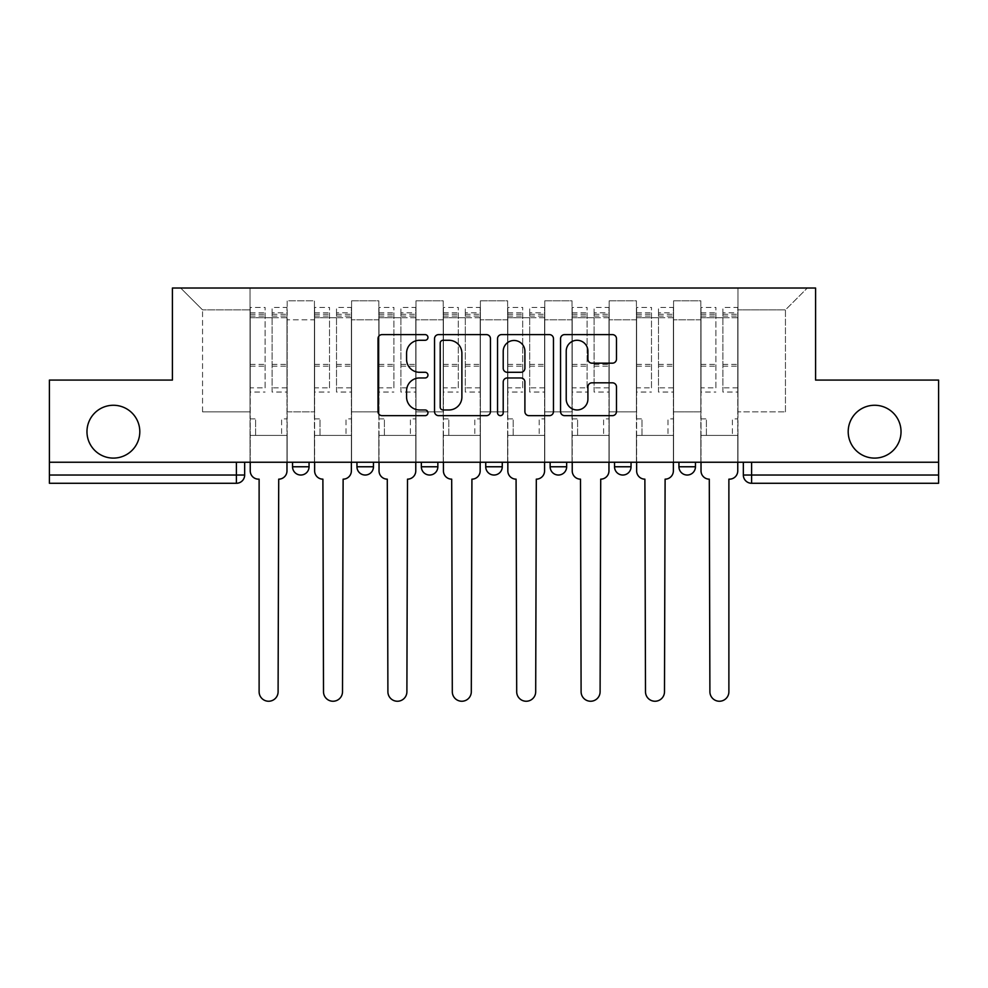 <?xml version="1.0" encoding="UTF-8"?>
<svg xmlns="http://www.w3.org/2000/svg" width="988" height="988" viewBox="0 0 988 988"><rect width="100%" height="100%" fill="white"/><g stroke="black" fill="none" stroke-linecap="round" stroke-linejoin="round"><path stroke-width="0.74" stroke-dasharray="4.94 3.71" d="M427.952 337.439A2.841 2.841 0 0 0 425.112 334.611L382.06 334.611A4.051 4.051 0 0 0 378.009 338.662L378.009 411.601A4.051 4.051 0 0 0 382.06 415.652L425.112 415.652A2.841 2.841 0 0 0 427.952 412.811A2.841 2.841 0 0 0 425.112 409.971L419.542 409.971A12.968 12.968 0 0 1 406.574 397.003L406.574 390.927A12.968 12.968 0 0 1 419.542 377.959L425.112 377.959A2.841 2.841 0 0 0 427.952 375.131A2.841 2.841 0 0 0 425.112 372.291L419.542 372.291A12.968 12.968 0 0 1 406.574 359.323L406.574 353.247A12.968 12.968 0 0 1 419.542 340.28L425.112 340.28A2.841 2.841 0 0 0 427.952 337.439M848.198 431.682A26.417 26.417 0 0 0 874.615 458.099A26.417 26.417 0 0 0 901.031 431.682A26.417 26.417 0 0 0 874.615 405.265A26.417 26.417 0 0 0 848.198 431.682M86.969 431.682A26.417 26.417 0 0 0 113.385 458.099A26.417 26.417 0 0 0 139.802 431.682A26.417 26.417 0 0 0 113.385 405.265A26.417 26.417 0 0 0 86.969 431.682M678.941 462.236L695.453 462.236L678.941 462.236M614.536 462.236L631.048 462.236L614.536 462.236M550.143 462.236L566.655 462.236L550.143 462.236L550.143 466.768L566.655 466.768M502.262 462.236L485.738 462.236L502.262 462.236L502.262 466.768A8.262 8.262 0 0 1 494 475.03A8.262 8.262 0 0 1 485.738 466.768L502.262 466.768M421.345 462.236L437.857 462.236L437.857 466.768L421.345 466.768L421.345 462.236L437.857 462.236M356.952 462.236L373.464 462.236L356.952 462.236L356.952 466.768L373.464 466.768A8.262 8.262 0 0 1 365.202 475.03M292.547 462.236L309.059 462.236L292.547 462.236L292.547 466.768L309.059 466.768A8.262 8.262 0 0 1 300.809 475.03M938.6 475.03L938.6 462.236L49.4 462.236L49.4 380.084L172.418 380.084L172.418 288.027L815.582 288.027L815.582 380.084L938.6 380.084L938.6 462.236L743.334 462.236L743.334 475.03A8.262 8.262 0 0 0 751.596 483.28L938.6 483.28L938.6 475.03L743.334 475.03M49.4 462.236L236.404 462.236L49.4 462.236L49.4 483.28L236.404 483.28L236.404 475.03L49.4 475.03M287.175 319.816L287.175 411.873L287.175 319.816L314.431 319.816L314.431 300.821L314.431 411.873L314.431 319.816L287.175 319.816M287.175 462.236L287.175 300.821L314.431 300.821L287.175 300.821L287.175 462.236L287.175 435.399L250.026 435.399L287.175 435.399L287.175 462.236L250.026 462.236L250.026 288.027L737.974 288.027L180.681 288.027L250.026 288.027L250.026 411.873L250.026 309.899L202.552 309.899L250.026 309.899L250.026 288.027L250.026 462.236L250.026 435.399L250.026 462.236L287.175 462.236M314.431 462.236L314.431 300.821L287.175 300.821L314.431 300.821L314.431 462.236L314.431 435.399L351.58 435.399L314.431 435.399L314.431 462.236L351.58 462.236L351.58 300.821L351.58 319.816L351.58 300.821L378.824 300.821L378.824 319.816L378.824 300.821L351.58 300.821L351.58 462.236L351.58 435.399L351.58 462.236L314.431 462.236M351.58 411.873L351.58 319.816L351.58 411.873L378.824 411.873L378.824 319.816L378.824 411.873L351.58 411.873M378.824 462.236L378.824 300.821L351.58 300.821L378.824 300.821L378.824 462.236L378.824 435.399L415.973 435.399L378.824 435.399L378.824 462.236L415.973 462.236L415.973 300.821L415.973 319.816L415.973 300.821L443.229 300.821L443.229 319.816L443.229 300.821L415.973 300.821L415.973 462.236L415.973 435.399L415.973 462.236L378.824 462.236M415.973 411.873L415.973 319.816L415.973 411.873L443.229 411.873L443.229 319.816L443.229 411.873L415.973 411.873M443.229 462.236L443.229 300.821L415.973 300.821L443.229 300.821L443.229 462.236L443.229 435.399L480.378 435.399L443.229 435.399L443.229 462.236L480.378 462.236L480.378 300.821L480.378 319.816L480.378 300.821L507.622 300.821L507.622 319.816L507.622 300.821L480.378 300.821L480.378 462.236L480.378 435.399L480.378 462.236L443.229 462.236M480.378 411.873L480.378 319.816L480.378 411.873L507.622 411.873L507.622 319.816L507.622 411.873L480.378 411.873M507.622 462.236L507.622 300.821L480.378 300.821L507.622 300.821L507.622 462.236L507.622 435.399L544.771 435.399L507.622 435.399L507.622 462.236L544.771 462.236L544.771 300.821L544.771 319.816L544.771 300.821L572.027 300.821L572.027 319.816L572.027 300.821L544.771 300.821L544.771 462.236L544.771 435.399L544.771 462.236L507.622 462.236M544.771 411.873L544.771 319.816L544.771 411.873L572.027 411.873L572.027 319.816L572.027 411.873L544.771 411.873M572.027 462.236L572.027 300.821L544.771 300.821L572.027 300.821L572.027 462.236L572.027 435.399L609.176 435.399L572.027 435.399L572.027 462.236L609.176 462.236L609.176 300.821L609.176 319.816L609.176 300.821L636.42 300.821L636.42 319.816L636.42 300.821L609.176 300.821L609.176 462.236L609.176 435.399L609.176 462.236L572.027 462.236M609.176 411.873L609.176 319.816L609.176 411.873L636.42 411.873L636.42 319.816L636.42 411.873L609.176 411.873M636.42 462.236L636.42 300.821L609.176 300.821L636.42 300.821L636.42 462.236L636.42 435.399L673.569 435.399L636.42 435.399L636.42 462.236L673.569 462.236L673.569 300.821L673.569 319.816L673.569 300.821L700.825 300.821L700.825 319.816L700.825 300.821L673.569 300.821L673.569 462.236L673.569 435.399L673.569 462.236L636.42 462.236M673.569 411.873L673.569 319.816L673.569 411.873L700.825 411.873L700.825 319.816L700.825 411.873L673.569 411.873M700.825 462.236L700.825 300.821L673.569 300.821L700.825 300.821L700.825 462.236L700.825 435.399L737.974 435.399L700.825 435.399L700.825 462.236L737.974 462.236L737.974 288.027L807.32 288.027L737.974 288.027L737.974 309.899L785.448 309.899L737.974 309.899L737.974 411.873L737.974 288.027L737.974 462.236L700.825 462.236L737.974 462.236L737.974 435.399L737.974 462.236L700.825 462.236M287.175 411.873L314.431 411.873L287.175 411.873M202.552 411.873L202.552 309.899L202.552 411.873L250.026 411.873L202.552 411.873M785.448 411.873L785.448 309.899L807.32 288.027L785.448 309.899L785.448 411.873L737.974 411.873L785.448 411.873M938.6 462.236L743.334 462.236M236.404 462.236L244.666 462.236L236.404 462.236L236.404 475.03L244.666 475.03M631.048 466.768L614.536 466.768A8.262 8.262 0 0 0 622.798 475.03M695.453 466.768A8.262 8.262 0 0 1 687.191 475.03A8.262 8.262 0 0 1 678.941 466.768L695.453 466.768M180.681 288.027L202.552 309.899L180.681 288.027M490.456 411.601L490.456 338.662A4.051 4.051 0 0 0 486.405 334.611L438.586 334.611A4.051 4.051 0 0 0 434.535 338.662L434.535 411.601A4.051 4.051 0 0 0 438.586 415.652L486.405 415.652A4.051 4.051 0 0 0 490.456 411.601M443.044 340.28A2.841 2.841 0 0 0 440.203 343.12L440.203 407.142A2.841 2.841 0 0 0 443.044 409.971L448.923 409.971A12.968 12.968 0 0 0 461.89 397.003L461.89 353.247A12.968 12.968 0 0 0 448.923 340.28L443.044 340.28M501.595 334.611L549.414 334.611A4.051 4.051 0 0 1 553.465 338.662L553.465 411.601A4.051 4.051 0 0 1 549.414 415.652L528.951 415.652A4.051 4.051 0 0 1 524.9 411.601L524.9 382.01A4.051 4.051 0 0 0 520.849 377.959L507.276 377.959A4.051 4.051 0 0 0 503.213 382.01L503.213 412.811A2.841 2.841 0 0 1 500.385 415.652A2.841 2.841 0 0 1 497.544 412.811L497.544 338.662A4.051 4.051 0 0 1 501.595 334.611M524.9 351.32A10.843 10.843 0 0 0 514.056 340.477A10.843 10.843 0 0 0 503.213 351.32L503.213 368.24A4.051 4.051 0 0 0 507.276 372.291L520.849 372.291A4.051 4.051 0 0 0 524.9 368.24L524.9 351.32M591.96 363.176L612.424 363.176A4.051 4.051 0 0 0 616.475 359.126L616.475 338.662A4.051 4.051 0 0 0 612.424 334.611L564.605 334.611A4.051 4.051 0 0 0 560.554 338.662L560.554 411.601A4.051 4.051 0 0 0 564.605 415.652L612.424 415.652A4.051 4.051 0 0 0 616.475 411.601L616.475 386.876A4.051 4.051 0 0 0 612.424 382.825L591.96 382.825A4.051 4.051 0 0 0 587.909 386.876L587.909 399.14A10.843 10.843 0 0 1 577.066 409.971A10.843 10.843 0 0 1 566.223 399.14L566.223 351.123A10.843 10.843 0 0 1 577.066 340.28A10.843 10.843 0 0 1 587.909 351.123L587.909 359.126A4.051 4.051 0 0 0 591.96 363.176M278.715 479.155L278.097 691.761A9.497 9.497 0 0 1 268.6 701.245A9.497 9.497 0 0 1 259.115 691.761L259.115 479.155L258.486 479.155A8.262 8.262 0 0 1 250.236 470.893L250.236 312.788L250.236 387.852L265.093 387.852L265.093 312.788L265.093 317.741L286.977 317.741L286.977 312.788L286.977 392.051L286.977 307.429L286.977 470.893A8.262 8.262 0 0 1 278.715 479.155M286.977 462.236L286.977 435.399L281.605 435.399L286.977 435.399L286.977 418.887L281.605 418.887L281.605 435.399L281.605 418.887L286.977 418.887L286.977 317.741L272.108 317.741L272.108 312.788L286.977 312.788M250.236 462.236L250.236 418.887L255.596 418.887L255.596 435.399L250.236 435.399L255.596 435.399L255.596 418.887L250.236 418.887L250.236 317.741L272.108 317.741L272.108 307.429L286.977 307.429M286.977 387.852L272.108 387.852L272.108 312.788M272.108 387.852L272.108 392.051L286.977 392.051M272.108 392.051L272.108 307.429M265.093 387.852L265.093 307.429L265.093 317.741L250.236 317.741L250.236 307.429L265.093 307.429M250.236 387.852L250.236 392.051L265.093 392.051M250.236 392.051L250.236 307.429M343.12 479.155L342.503 691.761A9.497 9.497 0 0 1 333.005 701.245A9.497 9.497 0 0 1 323.508 691.761L322.891 479.155A8.262 8.262 0 0 1 314.629 470.893L314.629 312.788L314.629 387.852L329.498 387.852L329.498 312.788L329.498 317.741L351.37 317.741L351.37 312.788L351.37 392.051L351.37 307.429L351.37 470.893A8.262 8.262 0 0 1 343.12 479.155M351.37 462.236L351.37 435.399L346.01 435.399L351.37 435.399L351.37 418.887L346.01 418.887L346.01 435.399L346.01 418.887L351.37 418.887L351.37 317.741L336.513 317.741L336.513 312.788L351.37 312.788M314.629 462.236L314.629 418.887L320.001 418.887L320.001 435.399L314.629 435.399L320.001 435.399L320.001 418.887L314.629 418.887L314.629 317.741L336.513 317.741L336.513 307.429L351.37 307.429M351.37 387.852L336.513 387.852L336.513 312.788M336.513 387.852L336.513 392.051L351.37 392.051M336.513 392.051L336.513 307.429M329.498 387.852L329.498 307.429L329.498 317.741L314.629 317.741L314.629 307.429L329.498 307.429M314.629 387.852L314.629 392.051L329.498 392.051M314.629 392.051L314.629 307.429M407.513 479.155L406.895 691.761A9.497 9.497 0 0 1 397.398 701.245A9.497 9.497 0 0 1 387.901 691.761L387.284 479.155A8.262 8.262 0 0 1 379.034 470.893L379.034 312.788L379.034 387.852L393.891 387.852L393.891 312.788L393.891 317.741L415.775 317.741L415.775 312.788L415.775 392.051L415.775 307.429L415.775 470.893A8.262 8.262 0 0 1 407.513 479.155M415.775 462.236L415.775 435.399L410.403 435.399L415.775 435.399L415.775 418.887L410.403 418.887L410.403 435.399L410.403 418.887L415.775 418.887L415.775 317.741L400.906 317.741L400.906 312.788L415.775 312.788M379.034 462.236L379.034 418.887L384.394 418.887L384.394 435.399L379.034 435.399L384.394 435.399L384.394 418.887L379.034 418.887L379.034 317.741L400.906 317.741L400.906 307.429L415.775 307.429M415.775 387.852L400.906 387.852L400.906 312.788M400.906 387.852L400.906 392.051L415.775 392.051M400.906 392.051L400.906 307.429M393.891 387.852L393.891 307.429L393.891 317.741L379.034 317.741L379.034 307.429L393.891 307.429M379.034 387.852L379.034 392.051L393.891 392.051M379.034 392.051L379.034 307.429M471.918 479.155L471.301 691.761A9.497 9.497 0 0 1 461.804 701.245A9.497 9.497 0 0 1 452.306 691.761L451.689 479.155A8.262 8.262 0 0 1 443.427 470.893L443.427 312.788L443.427 387.852L458.296 387.852L458.296 312.788L458.296 317.741L480.168 317.741L480.168 312.788L480.168 392.051L480.168 307.429L480.168 470.893A8.262 8.262 0 0 1 471.918 479.155M480.168 462.236L480.168 435.399L474.808 435.399L480.168 435.399L480.168 418.887L474.808 418.887L474.808 435.399L474.808 418.887L480.168 418.887L480.168 317.741L465.311 317.741L465.311 312.788L480.168 312.788M443.427 462.236L443.427 418.887L448.799 418.887L448.799 435.399L443.427 435.399L448.799 435.399L448.799 418.887L443.427 418.887L443.427 317.741L465.311 317.741L465.311 307.429L480.168 307.429M480.168 387.852L465.311 387.852L465.311 312.788M465.311 387.852L465.311 392.051L480.168 392.051M465.311 392.051L465.311 307.429M458.296 387.852L458.296 307.429L458.296 317.741L443.427 317.741L443.427 307.429L458.296 307.429M443.427 387.852L443.427 392.051L458.296 392.051M443.427 392.051L443.427 307.429M536.311 479.155L535.694 691.761A9.497 9.497 0 0 1 526.196 701.245A9.497 9.497 0 0 1 516.699 691.761L516.082 479.155A8.262 8.262 0 0 1 507.832 470.893L507.832 312.788L507.832 387.852L522.689 387.852L522.689 312.788L522.689 317.741L544.573 317.741L544.573 312.788L544.573 392.051L544.573 307.429L544.573 470.893A8.262 8.262 0 0 1 536.311 479.155M544.573 462.236L544.573 435.399L539.201 435.399L544.573 435.399L544.573 418.887L539.201 418.887L539.201 435.399L539.201 418.887L544.573 418.887L544.573 317.741L529.704 317.741L529.704 312.788L544.573 312.788M507.832 462.236L507.832 418.887L513.192 418.887L513.192 435.399L507.832 435.399L513.192 435.399L513.192 418.887L507.832 418.887L507.832 317.741L529.704 317.741L529.704 307.429L544.573 307.429M544.573 387.852L529.704 387.852L529.704 312.788M529.704 387.852L529.704 392.051L544.573 392.051M529.704 392.051L529.704 307.429M522.689 387.852L522.689 307.429L522.689 317.741L507.832 317.741L507.832 307.429L522.689 307.429M507.832 387.852L507.832 392.051L522.689 392.051M507.832 392.051L507.832 307.429M600.716 479.155L600.099 691.761A9.497 9.497 0 0 1 590.602 701.245A9.497 9.497 0 0 1 581.105 691.761L580.487 479.155A8.262 8.262 0 0 1 572.225 470.893L572.225 312.788L572.225 387.852L587.094 387.852L587.094 312.788L587.094 317.741L608.966 317.741L608.966 312.788L608.966 392.051L608.966 307.429L608.966 470.893A8.262 8.262 0 0 1 600.716 479.155M608.966 462.236L608.966 435.399L603.606 435.399L608.966 435.399L608.966 418.887L603.606 418.887L603.606 435.399L603.606 418.887L608.966 418.887L608.966 317.741L594.109 317.741L594.109 312.788L608.966 312.788M572.225 462.236L572.225 418.887L577.597 418.887L577.597 435.399L572.225 435.399L577.597 435.399L577.597 418.887L572.225 418.887L572.225 317.741L594.109 317.741L594.109 307.429L608.966 307.429M608.966 387.852L594.109 387.852L594.109 312.788M594.109 387.852L594.109 392.051L608.966 392.051M594.109 392.051L594.109 307.429M587.094 387.852L587.094 307.429L587.094 317.741L572.225 317.741L572.225 307.429L587.094 307.429M572.225 387.852L572.225 392.051L587.094 392.051M572.225 392.051L572.225 307.429M665.109 479.155L664.492 691.761A9.497 9.497 0 0 1 654.995 701.245A9.497 9.497 0 0 1 645.497 691.761L644.88 479.155A8.262 8.262 0 0 1 636.63 470.893L636.63 312.788L636.63 387.852L651.487 387.852L651.487 312.788L651.487 317.741L673.371 317.741L673.371 312.788L673.371 392.051L673.371 307.429L673.371 470.893A8.262 8.262 0 0 1 665.109 479.155M673.371 462.236L673.371 435.399L667.999 435.399L673.371 435.399L673.371 418.887L667.999 418.887L667.999 435.399L667.999 418.887L673.371 418.887L673.371 317.741L658.502 317.741L658.502 312.788L673.371 312.788M636.63 462.236L636.63 418.887L641.99 418.887L641.99 435.399L636.63 435.399L641.99 435.399L641.99 418.887L636.63 418.887L636.63 317.741L658.502 317.741L658.502 307.429L673.371 307.429M673.371 387.852L658.502 387.852L658.502 312.788M658.502 387.852L658.502 392.051L673.371 392.051M658.502 392.051L658.502 307.429M651.487 387.852L651.487 307.429L651.487 317.741L636.63 317.741L636.63 307.429L651.487 307.429M636.63 387.852L636.63 392.051L651.487 392.051M636.63 392.051L636.63 307.429M729.515 479.155L728.885 479.155L728.885 691.761A9.497 9.497 0 0 1 719.4 701.245A9.497 9.497 0 0 1 709.903 691.761L709.285 479.155A8.262 8.262 0 0 1 701.023 470.893L701.023 312.788L701.023 387.852L715.892 387.852L715.892 312.788L715.892 317.741L737.764 317.741L737.764 312.788L737.764 392.051L737.764 307.429L737.764 470.893A8.262 8.262 0 0 1 729.515 479.155M737.764 462.236L737.764 435.399L732.404 435.399L737.764 435.399L737.764 418.887L732.404 418.887L732.404 435.399L732.404 418.887L737.764 418.887L737.764 317.741L722.907 317.741L722.907 312.788L737.764 312.788M701.023 462.236L701.023 418.887L706.395 418.887L706.395 435.399L701.023 435.399L706.395 435.399L706.395 418.887L701.023 418.887L701.023 317.741L722.907 317.741L722.907 307.429L737.764 307.429M737.764 387.852L722.907 387.852L722.907 312.788M722.907 387.852L722.907 392.051L737.764 392.051M722.907 392.051L722.907 307.429M715.892 387.852L715.892 307.429L715.892 317.741L701.023 317.741L701.023 307.429L715.892 307.429M701.023 387.852L701.023 392.051L715.892 392.051M701.023 392.051L701.023 307.429M700.825 319.816L673.569 319.816L700.825 319.816M636.42 319.816L609.176 319.816L636.42 319.816M572.027 319.816L544.771 319.816L572.027 319.816M507.622 319.816L480.378 319.816L507.622 319.816M443.229 319.816L415.973 319.816L443.229 319.816M378.824 319.816L351.58 319.816L378.824 319.816M751.596 462.236L751.596 483.28M272.108 316.086L286.977 316.086M272.108 366.165L286.977 366.165M272.108 364.374L286.977 364.374M272.108 314.295L286.977 314.295M250.236 316.086L265.093 316.086M250.236 366.165L265.093 366.165M250.236 364.374L265.093 364.374M250.236 314.295L265.093 314.295M336.513 316.086L351.37 316.086M336.513 366.165L351.37 366.165M336.513 364.374L351.37 364.374M336.513 314.295L351.37 314.295M314.629 316.086L329.498 316.086M314.629 366.165L329.498 366.165M314.629 364.374L329.498 364.374M314.629 314.295L329.498 314.295M400.906 316.086L415.775 316.086M400.906 366.165L415.775 366.165M400.906 364.374L415.775 364.374M400.906 314.295L415.775 314.295M379.034 316.086L393.891 316.086M379.034 366.165L393.891 366.165M379.034 364.374L393.891 364.374M379.034 314.295L393.891 314.295M465.311 316.086L480.168 316.086M465.311 366.165L480.168 366.165M465.311 364.374L480.168 364.374M465.311 314.295L480.168 314.295M443.427 316.086L458.296 316.086M443.427 366.165L458.296 366.165M443.427 364.374L458.296 364.374M443.427 314.295L458.296 314.295M529.704 316.086L544.573 316.086M529.704 366.165L544.573 366.165M529.704 364.374L544.573 364.374M529.704 314.295L544.573 314.295M507.832 316.086L522.689 316.086M507.832 366.165L522.689 366.165M507.832 364.374L522.689 364.374M507.832 314.295L522.689 314.295M594.109 316.086L608.966 316.086M594.109 366.165L608.966 366.165M594.109 364.374L608.966 364.374M594.109 314.295L608.966 314.295M572.225 316.086L587.094 316.086M572.225 366.165L587.094 366.165M572.225 364.374L587.094 364.374M572.225 314.295L587.094 314.295M658.502 316.086L673.371 316.086M658.502 366.165L673.371 366.165M658.502 364.374L673.371 364.374M658.502 314.295L673.371 314.295M636.63 316.086L651.487 316.086M636.63 366.165L651.487 366.165M636.63 364.374L651.487 364.374M636.63 314.295L651.487 314.295M722.907 316.086L737.764 316.086M722.907 366.165L737.764 366.165M722.907 364.374L737.764 364.374M722.907 314.295L737.764 314.295M701.023 316.086L715.892 316.086M701.023 366.165L715.892 366.165M701.023 364.374L715.892 364.374M701.023 314.295L715.892 314.295M250.236 312.788L265.093 312.788M314.629 312.788L329.498 312.788M379.034 312.788L393.891 312.788M443.427 312.788L458.296 312.788M507.832 312.788L522.689 312.788M572.225 312.788L587.094 312.788M636.63 312.788L651.487 312.788M701.023 312.788L715.892 312.788"/><path stroke-width="1.48" d="M427.952 337.439A2.841 2.841 0 0 0 425.112 334.611L382.06 334.611A4.051 4.051 0 0 0 378.009 338.662L378.009 411.601A4.051 4.051 0 0 0 382.06 415.652L425.112 415.652A2.841 2.841 0 0 0 427.952 412.811A2.841 2.841 0 0 0 425.112 409.971L419.542 409.971A12.968 12.968 0 0 1 406.574 397.003L406.574 390.927A12.968 12.968 0 0 1 419.542 377.959L425.112 377.959A2.841 2.841 0 0 0 427.952 375.131A2.841 2.841 0 0 0 425.112 372.291L419.542 372.291A12.968 12.968 0 0 1 406.574 359.323L406.574 353.247A12.968 12.968 0 0 1 419.542 340.28L425.112 340.28A2.841 2.841 0 0 0 427.952 337.439M848.198 431.682A26.417 26.417 0 0 0 874.615 458.099A26.417 26.417 0 0 0 901.031 431.682A26.417 26.417 0 0 0 874.615 405.265A26.417 26.417 0 0 0 848.198 431.682M86.969 431.682A26.417 26.417 0 0 0 113.385 458.099A26.417 26.417 0 0 0 139.802 431.682A26.417 26.417 0 0 0 113.385 405.265A26.417 26.417 0 0 0 86.969 431.682M678.941 462.236L678.941 466.768L695.453 466.768A8.262 8.262 0 0 1 687.191 475.03A8.262 8.262 0 0 1 678.941 466.768L678.941 462.236M614.536 462.236L614.536 466.768L631.048 466.768A8.262 8.262 0 0 1 622.798 475.03A8.262 8.262 0 0 1 614.536 466.768L614.536 462.236M485.738 462.236L485.738 466.768L502.262 466.768A8.262 8.262 0 0 1 494 475.03A8.262 8.262 0 0 1 485.738 466.768L485.738 462.236M612.424 363.176A4.051 4.051 0 0 0 616.475 359.126L616.475 338.662A4.051 4.051 0 0 0 612.424 334.611L564.605 334.611A4.051 4.051 0 0 0 560.554 338.662L560.554 411.601A4.051 4.051 0 0 0 564.605 415.652L612.424 415.652A4.051 4.051 0 0 0 616.475 411.601L616.475 386.876A4.051 4.051 0 0 0 612.424 382.825L591.96 382.825A4.051 4.051 0 0 0 587.909 386.876L587.909 399.14A10.843 10.843 0 0 1 577.066 409.971A10.843 10.843 0 0 1 566.223 399.14L566.223 351.123A10.843 10.843 0 0 1 577.066 340.28A10.843 10.843 0 0 1 587.909 351.123L587.909 359.126A4.051 4.051 0 0 0 591.96 363.176L612.424 363.176M49.4 462.236L49.4 380.084L172.418 380.084L172.418 288.027L815.582 288.027L815.582 380.084L938.6 380.084L938.6 462.236L49.4 462.236L49.4 475.03L244.666 475.03L244.666 462.236L244.666 475.03A8.262 8.262 0 0 1 236.404 483.28L49.4 483.28L49.4 475.03M490.456 338.662A4.051 4.051 0 0 0 486.405 334.611L438.586 334.611A4.051 4.051 0 0 0 434.535 338.662L434.535 411.601A4.051 4.051 0 0 0 438.586 415.652L486.405 415.652A4.051 4.051 0 0 0 490.456 411.601L490.456 338.662M501.595 334.611L549.414 334.611A4.051 4.051 0 0 1 553.465 338.662L553.465 411.601A4.051 4.051 0 0 1 549.414 415.652L528.951 415.652A4.051 4.051 0 0 1 524.9 411.601L524.9 382.01A4.051 4.051 0 0 0 520.849 377.959L507.276 377.959A4.051 4.051 0 0 0 503.213 382.01L503.213 412.811A2.841 2.841 0 0 1 500.385 415.652A2.841 2.841 0 0 1 497.544 412.811L497.544 338.662A4.051 4.051 0 0 1 501.595 334.611M743.334 462.236L743.334 475.03L938.6 475.03L938.6 483.28L751.596 483.28A8.262 8.262 0 0 1 743.334 475.03M938.6 462.236L938.6 475.03M695.453 462.236L695.453 466.768L695.453 462.236M631.048 466.768L631.048 462.236L631.048 466.768A8.262 8.262 0 0 1 622.798 475.03M566.655 462.236L566.655 466.768A8.262 8.262 0 0 1 558.393 475.03A8.262 8.262 0 0 1 550.143 466.768A8.262 8.262 0 0 0 558.393 475.03A8.262 8.262 0 0 0 566.655 466.768L566.655 462.236M550.143 462.236L550.143 466.768L566.655 466.768M502.262 462.236L502.262 466.768M437.857 462.236L437.857 466.768A8.262 8.262 0 0 1 429.607 475.03A8.262 8.262 0 0 1 421.345 466.768A8.262 8.262 0 0 0 429.607 475.03A8.262 8.262 0 0 0 437.857 466.768L421.345 466.768L421.345 462.236M356.952 462.236L356.952 466.768L373.464 466.768L373.464 462.236L373.464 466.768A8.262 8.262 0 0 1 365.202 475.03A8.262 8.262 0 0 1 356.952 466.768A8.262 8.262 0 0 0 365.202 475.03M292.547 462.236L292.547 466.768L309.059 466.768L309.059 462.236L309.059 466.768A8.262 8.262 0 0 1 300.809 475.03A8.262 8.262 0 0 1 292.547 466.768A8.262 8.262 0 0 0 300.809 475.03M236.404 462.236L236.404 483.28A8.262 8.262 0 0 0 244.666 475.03M443.044 340.28A2.841 2.841 0 0 0 440.203 343.12L440.203 407.142A2.841 2.841 0 0 0 443.044 409.971L448.923 409.971A12.968 12.968 0 0 0 461.89 397.003L461.89 353.247A12.968 12.968 0 0 0 448.923 340.28L443.044 340.28M524.9 351.32A10.843 10.843 0 0 0 514.056 340.477A10.843 10.843 0 0 0 503.213 351.32L503.213 368.24A4.051 4.051 0 0 0 507.276 372.291L520.849 372.291A4.051 4.051 0 0 0 524.9 368.24L524.9 351.32M250.236 462.236L250.236 470.893A8.262 8.262 0 0 0 258.486 479.155L259.115 479.155L259.115 691.761A9.497 9.497 0 0 0 268.6 701.245A9.497 9.497 0 0 0 278.097 691.761L278.715 479.155A8.262 8.262 0 0 0 286.977 470.893L286.977 462.236M314.629 462.236L314.629 470.893A8.262 8.262 0 0 0 322.891 479.155L323.508 691.761A9.497 9.497 0 0 0 333.005 701.245A9.497 9.497 0 0 0 342.503 691.761L343.12 479.155A8.262 8.262 0 0 0 351.37 470.893L351.37 462.236M379.034 462.236L379.034 470.893A8.262 8.262 0 0 0 387.284 479.155L387.901 691.761A9.497 9.497 0 0 0 397.398 701.245A9.497 9.497 0 0 0 406.895 691.761L407.513 479.155A8.262 8.262 0 0 0 415.775 470.893L415.775 462.236M443.427 462.236L443.427 470.893A8.262 8.262 0 0 0 451.689 479.155L452.306 691.761A9.497 9.497 0 0 0 461.804 701.245A9.497 9.497 0 0 0 471.301 691.761L471.918 479.155A8.262 8.262 0 0 0 480.168 470.893L480.168 462.236M507.832 462.236L507.832 470.893A8.262 8.262 0 0 0 516.082 479.155L516.699 691.761A9.497 9.497 0 0 0 526.196 701.245A9.497 9.497 0 0 0 535.694 691.761L536.311 479.155A8.262 8.262 0 0 0 544.573 470.893L544.573 462.236M572.225 462.236L572.225 470.893A8.262 8.262 0 0 0 580.487 479.155L581.105 691.761A9.497 9.497 0 0 0 590.602 701.245A9.497 9.497 0 0 0 600.099 691.761L600.716 479.155A8.262 8.262 0 0 0 608.966 470.893L608.966 462.236M636.63 462.236L636.63 470.893A8.262 8.262 0 0 0 644.88 479.155L645.497 691.761A9.497 9.497 0 0 0 654.995 701.245A9.497 9.497 0 0 0 664.492 691.761L665.109 479.155A8.262 8.262 0 0 0 673.371 470.893L673.371 462.236M701.023 462.236L701.023 470.893A8.262 8.262 0 0 0 709.285 479.155L709.903 691.761A9.497 9.497 0 0 0 719.4 701.245A9.497 9.497 0 0 0 728.885 691.761L728.885 479.155L729.515 479.155A8.262 8.262 0 0 0 737.764 470.893L737.764 462.236M751.596 462.236L751.596 483.28"/></g></svg>
